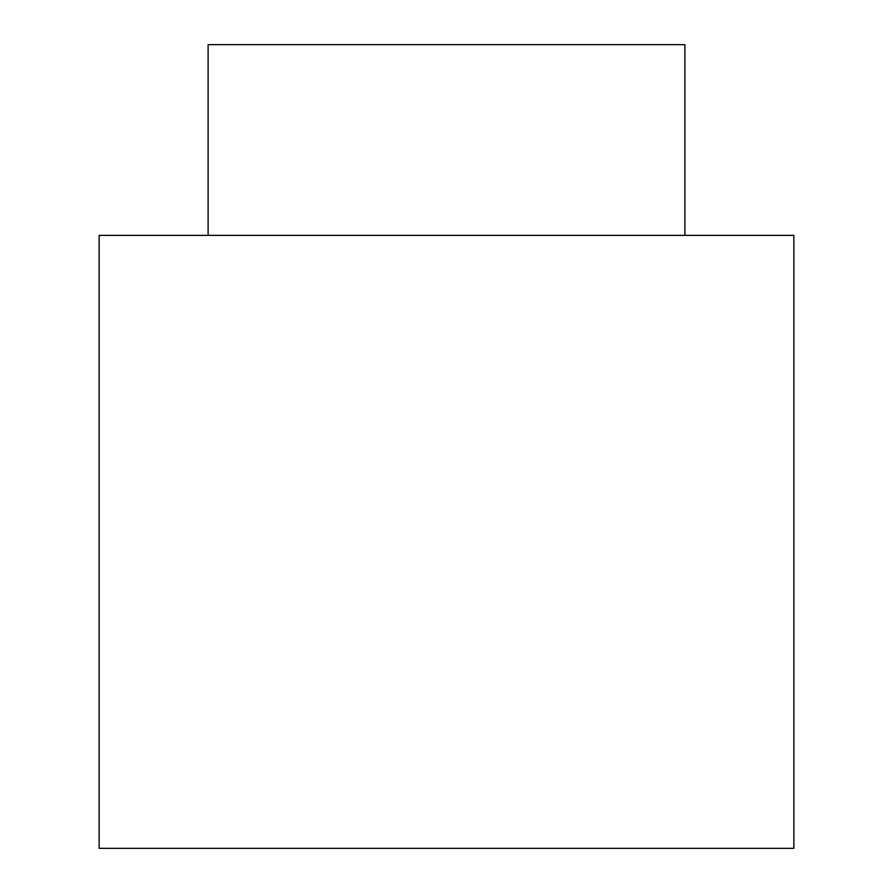 <?xml version="1.0" encoding="UTF-8"?>
<svg xmlns="http://www.w3.org/2000/svg" width="893" height="893" viewBox="0 0 893 893"><rect width="100%" height="100%" fill="white"/><g stroke="black" fill="none" stroke-linecap="round" stroke-linejoin="round"><path stroke-width="1.34" d="M208.114 44.65L684.886 44.65L208.114 44.65L208.114 235.361L208.114 44.65M99.134 235.361L793.866 235.361L99.134 235.361L99.134 848.35L793.866 848.35L99.134 848.35L99.134 235.361M684.886 235.361L684.886 44.65M793.866 848.35L793.866 235.361"/></g></svg>
